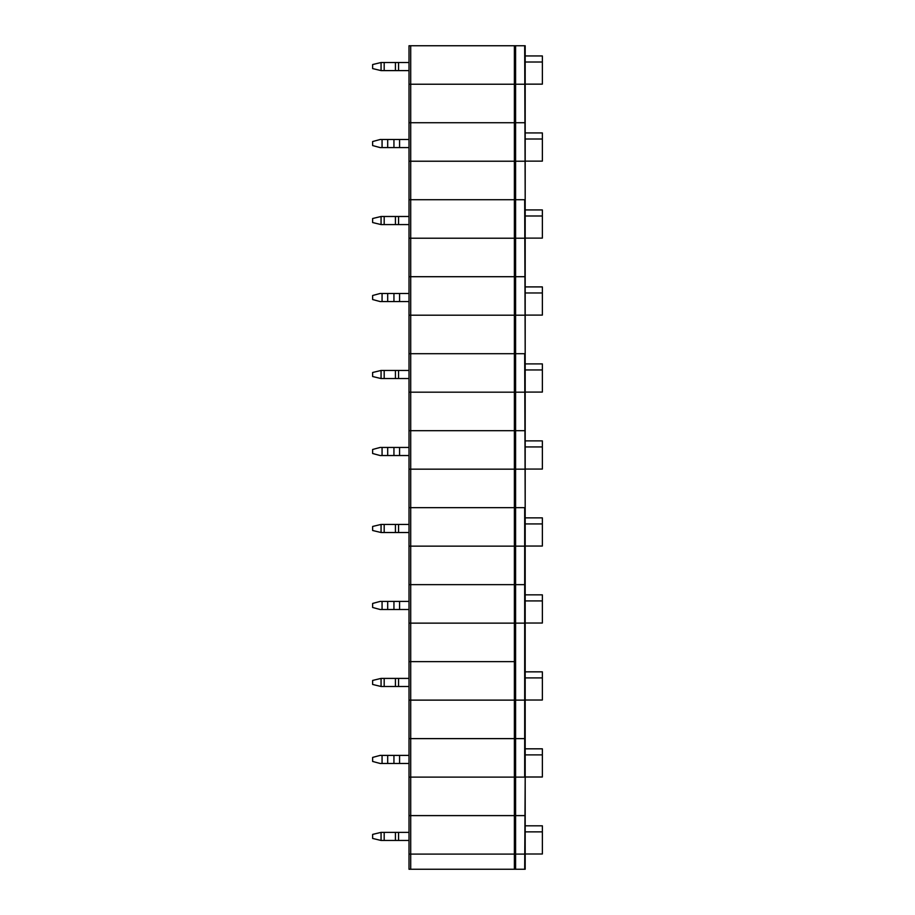 <?xml version="1.0" encoding="UTF-8"?>
<svg xmlns="http://www.w3.org/2000/svg" width="915" height="915" viewBox="0 0 915 915"><rect width="100%" height="100%" fill="white"/><g stroke="black" fill="none" stroke-linecap="round" stroke-linejoin="round"><path stroke-width="1.37" d="M524.684 869.25L525.187 777.11L525.187 815.608L515.591 815.608L525.187 815.608L525.187 869.25L410.721 869.25L410.721 854.095L524.684 854.095L409.005 854.095L410.721 854.095L410.721 815.608L409.005 815.608L409.005 777.11L515.591 777.11L515.591 815.608L410.721 815.608L410.721 777.11L525.187 777.11L525.187 700.124L515.591 700.124L525.187 700.124L525.187 546.152L515.591 546.152L525.187 546.152L525.187 392.18L515.591 392.18L525.187 392.18L525.187 238.209L515.591 238.209L525.187 238.209L525.187 84.237L515.591 84.237L525.187 84.237L525.187 45.75L409.005 45.75L409.005 84.237L515.591 84.237L409.005 84.237L409.005 122.736L515.591 122.736L409.005 122.736L409.005 161.223L515.591 161.223L515.591 199.722L409.005 199.722L410.721 199.722L410.721 161.223L525.187 161.223L515.591 161.223L515.591 122.736L525.187 122.736L515.591 122.736L515.591 45.75M410.721 869.25L409.005 869.25L409.005 815.608L514.379 815.608L514.379 869.25M409.005 139.503L380.171 139.503L372.634 141.528L372.634 145.565L380.171 147.589L409.005 147.589M525.187 161.131L542.366 161.131L542.366 139L525.187 139M542.366 139L542.366 132.938L525.187 132.938M524.684 45.75L525.187 199.722L515.591 199.722L524.684 199.722L525.187 353.693L515.591 353.693L524.684 353.693L525.187 507.665L515.591 507.665L524.684 507.665L524.684 777.11L515.591 777.11L515.591 738.622L524.684 738.622L515.591 738.622L515.591 661.637L410.721 661.637L410.721 777.11L409.005 777.11L409.005 738.622L515.591 738.622L409.005 738.622L409.005 700.124L515.591 700.124L409.005 700.124L409.005 623.138L515.591 623.138L515.591 661.637L409.005 661.637L410.721 661.637L410.721 623.138L525.187 623.138L515.591 623.138L515.591 584.651L514.379 584.651L525.187 584.651L515.591 584.651L515.591 546.152L514.379 546.152L515.591 546.152L515.591 507.665L409.005 507.665L410.721 507.665L410.721 469.166L515.591 469.166L515.591 507.665L410.721 507.665L410.721 546.152L514.379 546.152L409.005 546.152L410.721 546.152L410.721 584.651L514.379 584.651L409.005 584.651L410.721 584.651L410.721 623.138L409.005 623.138L409.005 469.166L525.187 469.166L515.591 469.166L515.591 430.679L514.379 430.679L525.187 430.679L515.591 430.679L515.591 392.18L514.379 392.18L515.591 392.18L515.591 353.693L409.005 353.693L410.721 353.693L410.721 315.195L515.591 315.195L515.591 353.693L410.721 353.693L410.721 392.18L514.379 392.18L409.005 392.18L410.721 392.18L410.721 430.679L514.379 430.679L409.005 430.679L410.721 430.679L410.721 469.166L409.005 469.166L409.005 315.195L525.187 315.195L515.591 315.195L515.591 276.707L514.379 276.707L525.187 276.707L515.591 276.707L515.591 238.209L514.379 238.209L515.591 238.209L515.591 199.722L410.721 199.722L410.721 238.209L514.379 238.209L409.005 238.209L410.721 238.209L410.721 276.707L514.379 276.707L409.005 276.707L410.721 276.707L410.721 315.195L409.005 315.195L409.005 161.223L410.721 161.223L410.721 45.75M372.634 64.542L372.634 68.579L381.063 70.604L381.063 62.517L372.634 64.542M525.187 84.146L542.366 84.146L542.366 55.952L525.187 55.952M542.366 62.014L525.187 62.014M409.005 70.604L381.063 70.604M384.186 70.604L384.186 62.517L381.063 62.517M384.186 62.517L409.005 62.517M409.005 293.475L380.171 293.475L372.634 295.499L372.634 299.537L380.171 301.561L409.005 301.561M525.187 315.103L542.366 315.103L542.366 292.972L525.187 292.972M542.366 292.972L542.366 286.91L525.187 286.91M409.005 601.418L380.171 601.418L372.634 603.442L372.634 607.48L380.171 609.504L409.005 609.504M525.187 623.035L542.366 623.035L542.366 600.915L525.187 600.915M542.366 600.915L542.366 594.853L525.187 594.853M372.634 526.457L372.634 530.494L381.063 532.519L381.063 524.432L372.634 526.457M525.187 546.049L542.366 546.049L542.366 517.867L525.187 517.867M542.366 523.929L525.187 523.929M409.005 532.519L381.063 532.519M384.186 532.519L384.186 524.432L381.063 524.432M384.186 524.432L409.005 524.432M409.005 447.446L380.171 447.446L372.634 449.471L372.634 453.508L380.171 455.533L409.005 455.533M525.187 469.063L542.366 469.063L542.366 446.943L525.187 446.943M542.366 446.943L542.366 440.881L525.187 440.881M372.634 680.428L372.634 684.466L381.063 686.49L381.063 678.404L372.634 680.428M525.187 700.021L542.366 700.021L542.366 671.839L525.187 671.839M542.366 677.901L525.187 677.901M409.005 686.49L381.063 686.49M384.186 686.49L384.186 678.404L381.063 678.404M384.186 678.404L409.005 678.404M372.634 372.485L372.634 376.522L381.063 378.547L381.063 370.461L372.634 372.485M525.187 392.078L542.366 392.078L542.366 363.896L525.187 363.896M542.366 369.957L525.187 369.957M409.005 378.547L381.063 378.547M384.186 378.547L384.186 370.461L381.063 370.461M384.186 370.461L409.005 370.461M372.634 218.513L372.634 222.551L381.063 224.575L381.063 216.489L372.634 218.513M525.187 238.117L542.366 238.117L542.366 209.924L525.187 209.924M542.366 215.986L525.187 215.986M409.005 224.575L381.063 224.575M384.186 224.575L384.186 216.489L381.063 216.489M384.186 216.489L409.005 216.489M409.005 755.39L380.171 755.39L372.634 757.414L372.634 761.452L380.171 763.476L409.005 763.476M525.187 777.007L542.366 777.007L542.366 754.886L525.187 754.886M542.366 754.886L542.366 748.825L525.187 748.825M372.634 834.4L372.634 838.437L381.063 840.462L381.063 832.375L372.634 834.4M525.187 853.992L542.366 853.992L542.366 825.81L525.187 825.81M542.366 831.872L525.187 831.872M409.005 840.462L381.063 840.462M384.186 840.462L384.186 832.375L381.063 832.375M384.186 832.375L409.005 832.375M515.591 869.25L515.591 815.608L514.379 815.608L514.379 45.75M393.942 139.503L393.942 147.589M387.697 139.503L387.697 147.589M399.569 139.503L399.569 147.589M382.07 139.503L382.07 147.589M395.429 70.604L395.429 62.517M398.563 70.604L398.563 62.517M393.942 293.475L393.942 301.561M387.697 293.475L387.697 301.561M399.569 293.475L399.569 301.561M382.07 293.475L382.07 301.561M393.942 601.418L393.942 609.504M387.697 601.418L387.697 609.504M399.569 601.418L399.569 609.504M382.07 601.418L382.07 609.504M395.429 532.519L395.429 524.432M398.563 532.519L398.563 524.432M393.942 447.446L393.942 455.533M387.697 447.446L387.697 455.533M399.569 447.446L399.569 455.533M382.07 447.446L382.07 455.533M395.429 686.49L395.429 678.404M398.563 686.49L398.563 678.404M395.429 378.547L395.429 370.461M398.563 378.547L398.563 370.461M395.429 224.575L395.429 216.489M398.563 224.575L398.563 216.489M393.942 755.39L393.942 763.476M387.697 755.39L387.697 763.476M399.569 755.39L399.569 763.476M382.07 755.39L382.07 763.476M395.429 840.462L395.429 832.375M398.563 840.462L398.563 832.375"/></g></svg>
